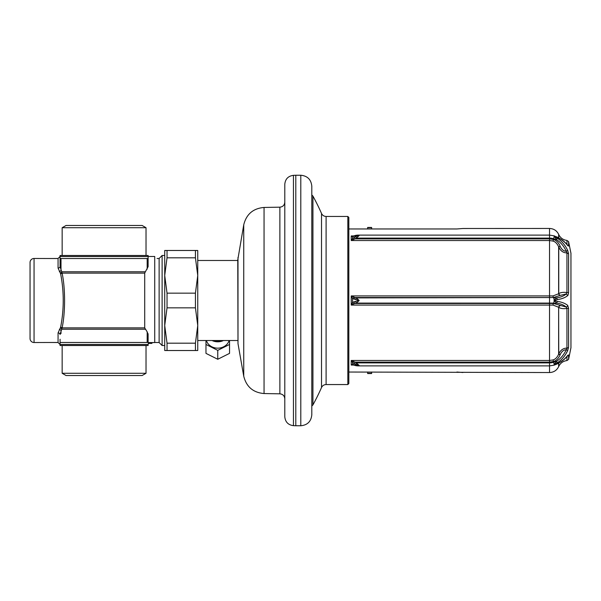 <?xml version="1.0" encoding="UTF-8"?>
<svg xmlns="http://www.w3.org/2000/svg" width="601" height="601" viewBox="0 0 601 601"><rect width="100%" height="100%" fill="white"/><g stroke="black" fill="none" stroke-linecap="round" stroke-linejoin="round"><path stroke-width="0.9" d="M568.599 253.847L567.705 250.467C565.15 245.05 561.665 240.971 557.232 238.214L554.325 236.396L557.232 237.327C561.665 239.483 565.15 242.233 567.705 245.561L568.599 246.079L568.599 241.64L570.95 253.291L570.95 347.709L568.599 359.36L568.599 354.921L567.705 355.439C565.15 358.767 561.665 361.517 557.232 363.673L554.325 364.747L557.232 362.786C561.665 360.029 565.15 355.95 567.705 350.533L568.599 347.13L568.599 308.298L567.705 305.398C565.15 303.325 561.665 301.987 557.232 301.386L554.235 300.5L557.232 299.614C561.665 299.013 565.15 297.675 567.705 295.602L566.886 296.233M567.937 295.354L568.599 292.702L568.599 253.87L566.946 252.908L566.27 251.263C563.888 246.147 560.635 242.301 556.503 239.709L554.325 236.253M565.023 245.734L565.579 246.568M567.682 250.422L566.27 251.263C563.7 251.173 561.68 249.558 560.215 246.425L560.102 246.132C558.547 242.586 556.308 240.362 553.386 239.468L549.524 238.86L549.524 240.528L351.224 240.528L353.876 239.416A1.998 0.436 -141.5 0 0 352.554 238.687L351.224 240.528L351.224 235.945L352.554 236.719L355.702 235.607L359.173 235.509L355.702 236.494L352.554 238.687L352.554 236.719L353.876 236.095M353.2 364.845L351.224 365.055L351.224 360.472L353.876 361.584L352.554 362.313L351.224 360.472L549.524 360.472L553.04 359.916C555.444 359.21 557.307 357.287 558.637 354.139L558.75 353.846C560.598 350.037 563.332 348.114 566.946 348.092L566.946 308.456L566.27 307.058C563.888 305 560.635 303.685 556.503 303.099L554.047 300.5L556.503 297.901C560.635 297.315 563.888 296 566.27 293.942L567.705 295.602M353.876 297.179L352.554 298.532L351.224 295.917L355.056 297.525L549.524 297.525L549.524 303.099L553.611 303.099A3.005 1.067 90 0 0 554.137 300.913L554.325 300.643M567.637 350.683L565.586 354.425M570.95 347.709L570.95 300.5M567.705 305.398A1.998 1.675 -47.9 0 1 566.27 307.058L553.386 303.467L355.056 303.475A1.998 0.992 -109.3 0 1 354.027 301.77L352.554 302.468L351.224 305.083L353.876 303.821A1.998 1.104 -133.2 0 1 352.554 302.468L352.554 298.532L359.173 300.5L354.027 301.77M560.215 305.706A1.998 1.698 -43.5 0 0 558.75 307.359C560.598 308.561 563.332 308.929 566.946 308.456L568.599 308.298M554.903 364.882L554.137 364.522L556.503 361.291C560.635 358.699 563.888 354.853 566.27 349.737L566.946 348.092A1.998 1.585 0 0 0 568.599 347.13M353.876 361.584L355.056 362.14L549.524 362.14L553.386 361.532C556.301 360.645 558.539 358.421 560.102 354.868L560.215 354.575C561.68 351.442 563.7 349.827 566.27 349.737L567.705 350.533M553.04 359.916L553.611 362.238A3.005 0.533 71.8 0 1 554.137 364.522L554.325 364.604M560.102 305.586A1.998 1.698 -43.7 0 0 558.637 307.239L553.04 305.083L549.524 305.083L549.524 365.889L554.017 365.175A3.005 0.533 71.8 0 0 554.137 364.935L554.325 364.747M567.509 355.83A1.998 1.472 -143 0 0 567.705 355.439M567.419 355.95A1.998 1.848 -0 0 0 568.599 354.921M456.888 228.966L462.89 228.5L456.888 228.966L348.828 228.966M355.702 236.494L356.401 238.109L359.173 235.509L357.723 235.111L549.524 235.111L549.524 228.463L462.89 228.5M347.829 216.45L348.828 217.457L348.828 383.543L347.829 384.55L347.829 216.45L326.103 216.45L326.103 384.55L347.829 384.55M311.806 186.25L311.806 414.75C311.153 421.429 307.487 425.102 300.8 425.756L300.8 175.244C307.487 175.898 311.153 179.571 311.806 186.25M295.797 175.244L293.446 175.342L293.446 425.658L295.797 425.756L295.797 175.244L300.8 175.244M293.446 175.342C288.164 176.025 285.28 179.03 284.791 184.334L284.791 416.666C285.28 421.97 288.164 424.975 293.446 425.658M284.791 300.5L284.791 398.831C284.506 395.834 282.868 394.166 279.878 393.828L279.878 207.172C282.868 206.834 284.506 205.166 284.791 202.169M237.996 257.371L237.996 343.629L237.763 259.978L243.736 224.812L243.736 376.188C246.38 386.811 253.156 392.603 264.057 393.55L279.878 393.828M197.744 300.5L197.744 350.526L195.43 350.526L195.43 343.186L197.744 325.517L197.744 275.483L195.43 293.16L167.033 293.16L167.033 307.84L164.727 325.517L167.033 343.186L195.43 343.186M197.744 250.474L197.744 275.483L195.43 257.814L195.43 250.474L197.744 250.474M167.033 250.474L167.033 257.814L164.727 275.483L164.727 250.474L195.43 250.474M167.033 343.186L167.033 350.526L164.727 350.526L164.727 275.483L167.033 293.16M167.033 257.814L195.43 257.814M167.033 307.84L195.43 307.84L195.43 293.16M195.43 307.84L197.744 325.517M167.033 350.526L195.43 350.526M154.72 342.48L159.122 342.525L162.12 345.522L162.12 255.478L164.727 255.478M162.12 345.522L164.727 345.522M159.122 342.525L159.122 258.475L162.12 255.478M157.086 258.52L159.122 258.475M148.116 256.477L154.72 256.477L154.72 342.578L148.116 342.578L148.116 334.472L148.116 342.48L60.07 342.48L60.07 344.478L60.07 339.249M57.103 258.52L51.1 258.52L58.064 258.475L58.064 268.069A1.998 1.548 180 0 0 60.07 266.528L62.091 273.117C65.396 288.247 65.396 312.76 62.091 327.883L60.07 334.472A1.998 1.548 180 0 0 58.064 332.931L58.064 342.525L51.1 342.48L57.103 342.48M144.713 281.959L144.713 319.041M148.109 266.664L144.713 273.049L144.713 327.951L147.177 331.842L148.116 334.472L148.116 342.578M58.064 268.069L60.611 273.71C64.097 291.575 64.097 309.432 60.611 327.29L58.064 332.931M51.1 258.52L34.054 258.475A4.004 4.004 0 0 0 30.05 262.479L30.05 338.521A4.004 4.004 0 0 0 34.054 342.525L51.1 342.48M59.379 271.72A1.998 1.232 146 0 0 61.002 270.352L61.002 258.52L148.116 258.52L148.116 266.528L148.116 255.478L60.07 255.478L60.07 258.52L61.002 258.52M59.634 333.517A1.998 1.548 -0 0 1 60.07 334.464M59.379 329.28A1.998 1.232 -146 0 1 61.002 330.648L61.002 333.517M148.086 334.013L148.004 333.585M60.07 344.478L60.07 345.522L148.116 345.522L148.116 344.478L60.07 344.478L60.07 342.48M148.116 258.52L148.116 256.522L60.07 256.522M60.07 266.528L60.07 258.52M62.158 373.281L146.028 373.281L142.114 375.542L66.072 375.542L62.158 373.281L62.158 345.522M146.028 345.522L146.028 373.281M348.828 372.034L549.524 372.537L549.524 365.889L357.723 365.889L359.173 365.491L355.702 365.393L352.554 364.281L351.224 365.055L353.794 365.055M462.89 372.5L456.888 372.034M354.027 299.23A1.998 0.992 109.3 0 1 355.056 297.525L356.401 297.901L359.173 300.5L356.401 303.099L549.524 303.099L549.524 305.083L351.224 305.083L351.224 295.917L549.524 295.917L549.524 297.525L553.386 297.533L560.102 295.414A1.998 1.698 43.7 0 1 558.637 293.761L558.75 293.641C560.598 292.439 563.332 292.071 566.946 292.544L568.599 292.702M549.524 295.917L553.04 295.917L558.637 293.761L558.637 246.861C557.307 243.721 555.444 241.79 553.04 241.084L549.524 240.528L549.524 295.917M560.102 295.414L566.27 293.942L566.946 292.544L566.946 252.908C563.332 252.886 560.598 250.963 558.75 247.154L560.102 246.132M557.232 237.327A1.998 0.751 116.1 0 0 557.029 236.997L554.137 236.065A3.005 0.533 108.2 0 0 554.017 235.825L549.524 235.111L549.524 238.109L356.401 238.109L355.056 238.86L354.027 237.387M357.723 235.111L355.98 235.291A1.998 0.684 77.9 0 0 355.702 235.607M554.325 236.396L554.137 236.478A3.005 0.533 108.2 0 1 553.611 238.762A11.509 9.962 0 0 0 549.524 238.109L549.524 238.86L355.056 238.86L353.876 239.416M353.794 235.945L351.224 235.945L353.2 236.155M567.509 245.17L567.705 245.561A1.998 1.472 -37 0 0 567.69 245.531M567.419 245.05A1.998 1.848 0 0 1 568.599 246.079M554.017 235.825L554.896 236.118M353.05 236.155L354.395 235.735A1.998 0.992 70.7 0 0 354.027 236.118M553.04 295.917A1.998 0.706 90.1 0 0 553.386 297.533L356.401 297.901A1.998 0.684 102.1 0 0 355.702 299.614M353.876 303.821L356.401 303.099A1.998 0.684 -102.1 0 1 355.702 301.386M560.215 354.575L558.75 353.846L558.637 307.239L558.637 354.139L560.102 354.868M557.232 362.786L556.503 361.291L553.611 362.238A11.509 9.962 0 0 1 549.524 362.891L356.401 362.891L355.056 362.14L354.027 363.613L359.173 365.491L356.401 362.891L355.702 364.506M354.027 364.882A1.998 0.992 -70.7 0 0 354.395 365.265L353.275 364.867A1.998 1.54 -72.4 0 1 352.554 364.281L352.554 362.313L354.027 363.613M354.395 365.265L355.98 365.709A1.998 0.684 -77.9 0 1 355.702 365.393M205.97 340.519L205.97 353.373L217.757 359.263L229.537 353.373L229.537 340.519M217.757 359.263L217.757 350.353L229.537 344.463M206.406 340.519A11.704 10.142 0 0 0 217.757 348.159A11.704 10.142 0 0 0 229.101 340.519M205.97 344.463L217.757 350.353M146.028 227.719L62.158 227.719L66.072 225.458L142.114 225.458L146.028 227.719L146.028 255.478M62.158 227.719L62.158 255.478M148.943 342.578L148.319 343.419L151.918 343.419L151.918 342.578M371.636 372.034L371.636 373.544L367.639 373.544L367.639 372.034M367.639 228.966L367.639 227.456L371.636 227.456L371.636 228.966M557.232 299.614A1.998 1.082 81.7 0 0 556.503 297.901L553.611 297.901A3.005 1.067 90 0 1 554.137 300.087L554.325 300.357M553.04 305.083A1.998 0.706 -90.1 0 1 553.386 303.467L556.503 303.099A1.998 1.082 -81.7 0 0 557.232 301.386M567.637 355.619L567.517 355.822C565.143 358.985 561.642 361.712 557.029 364.011A1.998 0.751 -116.1 0 0 557.232 363.673M568.599 359.36L566.946 360.577L566.946 356.551M566.946 360.577C563.167 361.058 560.433 363.004 558.75 366.422L558.75 363.109M321.52 213.468A216.12 216.12 0 0 0 312.933 196.099L312.933 404.901A216.12 216.12 0 0 0 321.52 387.532L321.52 213.468C322.459 215.368 323.984 216.36 326.103 216.45M279.878 207.172L264.057 207.45L264.057 393.55M60.611 273.71A1.998 1.262 169.2 0 0 62.091 273.117L144.713 273.117M60.611 327.29A1.998 1.262 -169.2 0 1 62.091 327.883L144.713 327.883M60.318 273.064A1.998 1.172 146.7 0 0 61.911 271.765L145.322 271.765M34.054 342.525L34.054 258.475M60.318 327.936A1.998 1.172 -146.7 0 1 61.911 329.235L145.322 329.235M147.177 331.842L147.177 342.48M147.177 258.52L147.177 269.158M549.524 365.491L549.524 365.115M560.215 295.294A1.998 1.698 43.5 0 1 558.75 293.641L558.75 247.154L560.215 246.425M557.232 238.214L556.503 239.709L553.611 238.762L553.04 241.084M558.75 237.891L558.75 234.578A160.091 160.091 0 0 0 558.637 234.33L558.637 237.831M566.946 244.449L566.946 240.423C563.167 239.942 560.433 237.996 558.75 234.578M558.637 363.169L558.637 366.67A160.091 160.091 0 0 0 558.75 366.422M212.055 340.519A11.704 10.142 0 0 0 217.757 341.804A11.704 10.142 0 0 0 223.452 340.519M213.062 340.519A11.404 9.879 0 0 0 217.757 341.398A11.404 9.879 0 0 0 222.445 340.519M148.439 343.156L151.918 343.156M371.636 373.281L367.639 373.281M371.636 227.719L367.639 227.719M570.95 259.474L570.95 253.291M557.029 364.011L554.017 365.175M321.52 387.532C322.459 385.632 323.984 384.64 326.103 384.55M312.933 196.099L311.806 194.919M312.933 404.901L311.806 406.081M300.8 425.756L295.797 425.756M264.057 207.45C253.156 208.397 246.38 214.181 243.736 224.812M237.996 343.629L243.736 376.188M237.763 340.519L197.744 340.519M237.763 260.481L197.744 260.481M58.064 258.475L60.07 256.477M58.064 342.525L60.07 344.523M557.029 236.989C561.642 239.288 565.143 242.015 567.517 245.178L567.637 245.381M558.637 234.33C556.744 230.596 553.709 228.635 549.524 228.463M568.599 241.64L566.946 240.423M354.395 235.735L355.98 235.291M355.98 365.709L357.723 365.889M558.637 366.67C556.744 370.404 553.709 372.365 549.524 372.537M148.455 343.419L148.116 344.523"/></g></svg>
